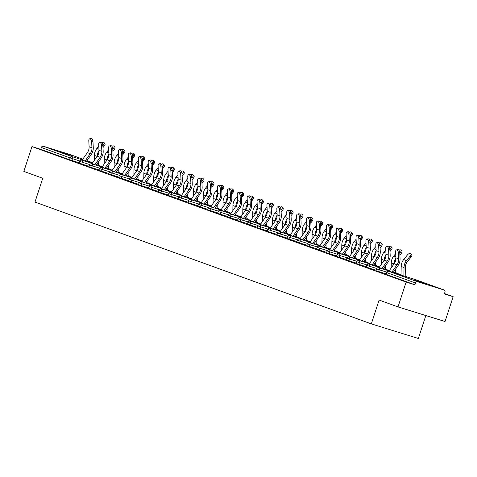 <?xml version="1.0" encoding="UTF-8"?>
<svg xmlns="http://www.w3.org/2000/svg" width="477" height="477" viewBox="0 0 477 477"><rect width="100%" height="100%" fill="white"/><g stroke="black" fill="none" stroke-linecap="round" stroke-linejoin="round"><path stroke-width="0.72" d="M426.975 284.173L413.696 279.927L426.975 284.173M72.474 155.8L59.202 151.561L72.474 155.8M425.836 315.553L418.341 338.485L371.327 323.883L34.97 202.081L42.757 178.267L23.85 171.422L31.965 146.588L40.76 149.319L69.499 159.723L70.089 157.911L41.356 147.5L40.76 149.319M453.15 296.682L444.355 293.951L444.952 292.133A1.789 1.479 109.9 0 0 444.153 290.016A1.789 1.479 109.9 0 0 444.099 289.998L417.482 281.728A1.789 1.479 109.9 0 0 415.515 282.992L414.924 284.811L406.13 282.08L398.015 306.914L445.035 321.516L453.15 296.682L444.492 293.546M41.356 147.5A1.789 1.479 -70.1 0 1 43.318 146.242L69.934 154.506A1.789 1.479 -70.1 0 1 69.988 154.524A1.789 1.479 -70.1 0 1 70.036 154.542M398.015 306.914L379.108 300.069L371.327 323.883M406.13 282.08L31.965 146.588M386.024 273.887L376.001 270.697L376.591 268.885L379.245 269.785L378.655 271.598M414.924 284.811L385.893 274.281L386.489 272.468L386.781 272.588L386.185 274.4M79.23 162.794L69.499 159.723M366.229 266.721L356.206 263.531L356.802 261.718L359.449 262.618L358.859 264.431M346.439 259.554L336.41 256.364L337.006 254.551L339.66 255.451L339.064 257.264M326.644 252.387L316.621 249.197L317.211 247.384L319.864 248.284L319.274 250.097M306.854 245.22L296.825 242.03L297.421 240.217L300.075 241.118L299.478 242.93M287.059 238.053L277.036 234.863L277.626 233.05L280.279 233.951L279.689 235.763M267.263 230.886L257.24 227.696L257.836 225.883L260.49 226.784L259.893 228.596M247.474 223.719L237.451 220.529L238.041 218.716L240.694 219.617L240.098 221.429M227.678 216.552L217.655 213.362L218.245 211.544L220.899 212.45L220.308 214.262M207.889 209.385L197.86 206.195L198.456 204.377L201.109 205.277L200.513 207.096M188.093 202.218L178.07 199.028L178.66 197.21L181.314 198.11L180.723 199.929M168.303 195.051L158.275 191.861L158.871 190.043L161.524 190.943L160.928 192.762M148.508 187.884L138.485 184.694L139.075 182.876L141.729 183.776L141.138 185.595M128.712 180.711L118.69 177.522L119.28 175.709L121.933 176.609L121.343 178.422M108.923 173.545L98.894 170.355L99.49 168.542L102.144 169.442L101.547 171.255M89.127 166.378L79.104 163.188L79.695 161.375L82.348 162.275L81.758 164.088M99.025 169.961L89.002 166.771L89.593 164.959L92.246 165.859L91.656 167.671M118.821 177.128L108.792 173.938L109.388 172.125L112.041 173.026L111.445 174.838M138.61 184.295L128.587 181.105L129.178 179.292L131.831 180.193L131.241 182.011M158.406 191.468L148.377 188.278L148.973 186.459L151.626 187.36L151.03 189.178M178.195 198.635L168.172 195.445L168.763 193.626L171.416 194.527L170.826 196.345M197.991 205.802L187.968 202.612L188.558 200.793L191.211 201.693L190.621 203.512M217.786 212.969L207.757 209.779L208.354 207.96L211.007 208.866L210.411 210.679M237.576 220.135L227.553 216.946L228.143 215.133L230.796 216.033L230.206 217.846M257.371 227.302L247.342 224.112L247.939 222.3L250.592 223.2L249.996 225.013M277.161 234.469L267.138 231.279L267.728 229.467L270.381 230.367L269.791 232.18M296.956 241.636L286.927 238.446L287.524 236.634L290.177 237.534L289.581 239.347M316.746 248.803L306.723 245.613L307.319 243.801L309.967 244.701L309.376 246.514M336.541 255.97L326.518 252.78L327.109 250.968L329.762 251.868L329.172 253.681M356.337 263.137L346.308 259.947L346.904 258.135L349.558 259.035L348.961 260.847M376.126 270.304L366.103 267.114L366.694 265.301L369.347 266.202L368.757 268.014M89.676 138.789L90.988 138.515A2.683 1.353 78.1 0 1 92.967 141.663L91.656 141.937A2.683 1.353 -101.9 0 0 89.676 138.789A2.683 1.353 -101.9 0 0 88.805 140.9L89.104 146.731A7.996 6.595 -70.1 0 1 88.644 150.112A7.996 6.595 -70.1 0 1 87.38 152.646L82.211 159.98A9.546 7.876 109.9 0 0 82.026 160.254M91.656 141.937L91.96 147.769A7.996 6.595 -70.1 0 1 91.501 151.143A7.996 6.595 -70.1 0 1 90.231 153.677L85.067 161.017A9.546 7.876 109.9 0 0 84.966 161.166M86.265 161.572L91.208 154.548A9.546 7.876 109.9 0 0 92.723 151.525A9.546 7.876 109.9 0 0 93.271 147.488L92.967 141.663M94.303 160.451L94.38 155.389A9.546 7.876 -70.1 0 1 94.947 152.068A9.546 7.876 -70.1 0 1 96.891 148.466L98.787 146.123M97.242 156.277A9.546 7.876 -70.1 0 1 97.797 153.105A9.546 7.876 -70.1 0 1 99.007 150.529M102.883 145.616L103.449 144.913A2.683 1.401 -43.2 0 0 103.98 142.563A2.683 1.401 -43.2 0 0 101.995 142.689M103.98 142.563L104.886 143.523A2.683 1.401 136.8 0 1 104.356 145.879L102.984 147.578M97.105 164.935L97.123 163.796M98.465 161.888L98.411 165.161A9.546 7.876 -70.1 0 1 98.405 165.34M99.574 142.373L100.885 142.098A2.683 1.353 78.1 0 1 102.865 145.246L101.553 145.521A2.683 1.353 -101.9 0 0 99.574 142.373A2.683 1.353 -101.9 0 0 98.697 144.483L99.001 150.315A7.996 6.595 -70.1 0 1 98.542 153.695A7.996 6.595 -70.1 0 1 97.272 156.229L92.109 163.563A9.546 7.876 109.9 0 0 91.924 163.838M101.553 145.521L101.857 151.352A7.996 6.595 -70.1 0 1 101.398 154.727A7.996 6.595 -70.1 0 1 100.128 157.261L94.965 164.601A9.546 7.876 109.9 0 0 94.863 164.75M96.163 165.155L101.106 158.131A9.546 7.876 109.9 0 0 102.621 155.108A9.546 7.876 109.9 0 0 103.169 151.072L102.865 145.246M109.471 145.962L110.783 145.682A2.683 1.353 78.1 0 1 112.763 148.83L111.451 149.104A2.683 1.353 -101.9 0 0 109.471 145.962A2.683 1.353 -101.9 0 0 108.595 148.073L108.899 153.898A7.996 6.595 -70.1 0 1 108.44 157.279A7.996 6.595 -70.1 0 1 107.17 159.813L102.006 167.147A9.546 7.876 109.9 0 0 101.822 167.421M111.451 149.104L111.749 154.936A7.996 6.595 -70.1 0 1 111.29 158.31A7.996 6.595 -70.1 0 1 110.026 160.844L104.862 168.184A9.546 7.876 109.9 0 0 104.755 168.333M106.061 168.739L111.004 161.721A9.546 7.876 109.9 0 0 112.512 158.692A9.546 7.876 109.9 0 0 113.061 154.655L112.763 148.83M119.369 149.545L120.681 149.265A2.683 1.353 78.1 0 1 122.661 152.413L121.349 152.688A2.683 1.353 -101.9 0 0 119.369 149.545A2.683 1.353 -101.9 0 0 118.493 151.656L118.797 157.482A7.996 6.595 -70.1 0 1 118.332 160.862A7.996 6.595 -70.1 0 1 117.068 163.396L111.904 170.73A9.546 7.876 109.9 0 0 111.719 171.004M121.349 152.688L121.647 158.519A7.996 6.595 -70.1 0 1 121.188 161.894A7.996 6.595 -70.1 0 1 119.924 164.428L114.754 171.768A9.546 7.876 109.9 0 0 114.653 171.917M115.959 172.322L120.902 165.304A9.546 7.876 109.9 0 0 122.41 162.275A9.546 7.876 109.9 0 0 122.959 158.239L122.661 152.413M129.261 153.129L130.573 152.849A2.683 1.353 78.1 0 1 132.558 155.997L131.247 156.271A2.683 1.353 -101.9 0 0 129.261 153.129A2.683 1.353 -101.9 0 0 128.391 155.24L128.689 161.065A7.996 6.595 -70.1 0 1 128.23 164.446A7.996 6.595 -70.1 0 1 126.965 166.98L121.796 174.314A9.546 7.876 109.9 0 0 121.617 174.588M131.247 156.271L131.545 162.102A7.996 6.595 -70.1 0 1 131.086 165.483A7.996 6.595 -70.1 0 1 129.822 168.011L124.652 175.351A9.546 7.876 109.9 0 0 124.551 175.5M125.856 175.906L130.793 168.888A9.546 7.876 109.9 0 0 132.308 165.859A9.546 7.876 109.9 0 0 132.856 161.822L132.558 155.997M139.159 156.712L140.471 156.432A2.683 1.353 78.1 0 1 142.45 159.58L141.138 159.855A2.683 1.353 -101.9 0 0 139.159 156.712A2.683 1.353 -101.9 0 0 138.288 158.823L138.586 164.648A7.996 6.595 -70.1 0 1 138.127 168.029A7.996 6.595 -70.1 0 1 136.863 170.563L131.694 177.897A9.546 7.876 109.9 0 0 131.509 178.171M141.138 159.855L141.442 165.686A7.996 6.595 -70.1 0 1 140.983 169.067A7.996 6.595 -70.1 0 1 139.713 171.601L134.55 178.935A9.546 7.876 109.9 0 0 134.448 179.084M135.748 179.489L140.691 172.471A9.546 7.876 109.9 0 0 142.206 169.442A9.546 7.876 109.9 0 0 142.754 165.406L142.45 159.58M104.201 164.034L104.278 158.972A9.546 7.876 -70.1 0 1 104.839 155.651A9.546 7.876 -70.1 0 1 106.788 152.05L108.678 149.706M107.14 159.861A9.546 7.876 -70.1 0 1 107.695 156.689A9.546 7.876 -70.1 0 1 108.905 154.113M112.781 149.2L113.347 148.502A2.683 1.401 -43.2 0 0 113.878 146.147A2.683 1.401 -43.2 0 0 111.892 146.272M113.878 146.147L114.784 147.107A2.683 1.401 136.8 0 1 114.253 149.462L112.882 151.161M106.997 168.518L107.015 167.379M108.357 165.471L108.309 168.745A9.546 7.876 -70.1 0 1 108.303 168.924M114.098 167.618L114.176 162.556A9.546 7.876 -70.1 0 1 114.736 159.235A9.546 7.876 -70.1 0 1 116.686 155.633L118.576 153.29M117.032 163.444A9.546 7.876 -70.1 0 1 117.592 160.272A9.546 7.876 -70.1 0 1 118.803 157.696M122.678 152.783L123.245 152.085A2.683 1.401 -43.2 0 0 123.776 149.73A2.683 1.401 -43.2 0 0 121.79 149.856M123.776 149.73L124.682 150.69A2.683 1.401 136.8 0 1 124.151 153.045L122.78 154.745M116.895 172.102L116.913 170.963M118.254 169.055L118.207 172.328A9.546 7.876 -70.1 0 1 118.201 172.507M123.99 171.201L124.074 166.139A9.546 7.876 -70.1 0 1 124.634 162.818A9.546 7.876 -70.1 0 1 126.584 159.217L128.474 156.873M126.93 167.028A9.546 7.876 -70.1 0 1 127.49 163.855A9.546 7.876 -70.1 0 1 128.701 161.28M132.576 156.367L133.143 155.669A2.683 1.401 -43.2 0 0 133.673 153.314A2.683 1.401 -43.2 0 0 131.688 153.439M133.673 153.314L134.58 154.274A2.683 1.401 136.8 0 1 134.049 156.629L132.678 158.328M126.793 175.685L126.81 174.546M128.152 172.638L128.098 175.912A9.546 7.876 -70.1 0 1 128.098 176.091M133.888 174.785L133.971 169.723A9.546 7.876 -70.1 0 1 134.532 166.401A9.546 7.876 -70.1 0 1 136.476 162.8L138.372 160.463M136.827 170.611A9.546 7.876 -70.1 0 1 137.388 167.439A9.546 7.876 -70.1 0 1 138.598 164.863M142.474 159.95L143.04 159.252A2.683 1.401 -43.2 0 0 143.565 156.897A2.683 1.401 -43.2 0 0 141.58 157.022M143.565 156.897L144.471 157.863A2.683 1.401 136.8 0 1 143.947 160.212L142.575 161.912M136.69 179.269L136.708 178.13M138.05 176.222L137.996 179.495A9.546 7.876 -70.1 0 1 137.99 179.674M143.786 178.368L143.863 173.306A9.546 7.876 -70.1 0 1 144.43 169.985A9.546 7.876 -70.1 0 1 146.373 166.384L148.269 164.046M146.725 174.194A9.546 7.876 -70.1 0 1 147.28 171.022A9.546 7.876 -70.1 0 1 148.49 168.447M152.366 163.533L152.932 162.836A2.683 1.401 -43.2 0 0 153.463 160.481A2.683 1.401 -43.2 0 0 151.477 160.606M153.463 160.481L154.369 161.447A2.683 1.401 136.8 0 1 153.838 163.802L152.467 165.495M146.588 182.852L146.606 181.713M147.948 179.805L147.894 183.079A9.546 7.876 -70.1 0 1 147.888 183.257M149.057 160.296L150.368 160.016A2.683 1.353 78.1 0 1 152.348 163.164L151.036 163.438A2.683 1.353 -101.9 0 0 149.057 160.296A2.683 1.353 -101.9 0 0 148.18 162.407L148.484 168.232A7.996 6.595 -70.1 0 1 148.025 171.613A7.996 6.595 -70.1 0 1 146.755 174.147L141.591 181.487A9.546 7.876 109.9 0 0 141.407 181.755M151.036 163.438L151.34 169.269A7.996 6.595 -70.1 0 1 150.881 172.65A7.996 6.595 -70.1 0 1 149.611 175.184L144.448 182.518A9.546 7.876 109.9 0 0 144.346 182.667M145.646 183.073L150.589 176.055A9.546 7.876 109.9 0 0 152.103 173.026A9.546 7.876 109.9 0 0 152.652 168.989L152.348 163.164M153.683 181.952L153.761 176.889A9.546 7.876 -70.1 0 1 154.321 173.568A9.546 7.876 -70.1 0 1 156.271 169.967L158.161 167.63M156.617 177.778A9.546 7.876 -70.1 0 1 157.177 174.606A9.546 7.876 -70.1 0 1 158.388 172.03M162.263 167.117L162.83 166.419A2.683 1.401 -43.2 0 0 163.361 164.064A2.683 1.401 -43.2 0 0 161.375 164.189M163.361 164.064L164.267 165.03A2.683 1.401 136.8 0 1 163.736 167.385L162.365 169.079M156.48 186.435L156.498 185.297M157.839 183.389L157.792 186.662A9.546 7.876 -70.1 0 1 157.786 186.841M158.954 163.879L160.266 163.599A2.683 1.353 78.1 0 1 162.246 166.747L160.934 167.022A2.683 1.353 -101.9 0 0 158.954 163.879A2.683 1.353 -101.9 0 0 158.078 165.99L158.382 171.815A7.996 6.595 -70.1 0 1 157.923 175.196A7.996 6.595 -70.1 0 1 156.653 177.73L151.489 185.07A9.546 7.876 109.9 0 0 151.304 185.338M160.934 167.022L161.232 172.853A7.996 6.595 -70.1 0 1 160.773 176.234A7.996 6.595 -70.1 0 1 159.509 178.768L154.345 186.102A9.546 7.876 109.9 0 0 154.238 186.251M155.544 186.656L160.487 179.638A9.546 7.876 109.9 0 0 161.995 176.609A9.546 7.876 109.9 0 0 162.544 172.573L162.246 166.747M163.581 185.535L163.659 180.473A9.546 7.876 -70.1 0 1 164.219 177.152A9.546 7.876 -70.1 0 1 166.169 173.55L168.059 171.213M166.515 181.361A9.546 7.876 -70.1 0 1 167.075 178.189A9.546 7.876 -70.1 0 1 168.286 175.614M172.161 170.7L172.728 170.003A2.683 1.401 -43.2 0 0 173.258 167.648A2.683 1.401 -43.2 0 0 171.273 167.773M173.258 167.648L174.165 168.614A2.683 1.401 136.8 0 1 173.634 170.969L172.263 172.662M166.378 190.019L166.395 188.88M167.737 186.972L167.689 190.245A9.546 7.876 -70.1 0 1 167.683 190.424M168.852 167.463L170.164 167.183A2.683 1.353 78.1 0 1 172.143 170.331L170.832 170.605A2.683 1.353 -101.9 0 0 168.852 167.463A2.683 1.353 -101.9 0 0 167.976 169.573L168.274 175.399A7.996 6.595 -70.1 0 1 167.815 178.78A7.996 6.595 -70.1 0 1 166.551 181.314L161.387 188.653A9.546 7.876 109.9 0 0 161.202 188.922M170.832 170.605L171.13 176.436A7.996 6.595 -70.1 0 1 170.671 179.817A7.996 6.595 -70.1 0 1 169.407 182.351L164.237 189.685A9.546 7.876 109.9 0 0 164.136 189.834M165.441 190.24L170.384 183.222A9.546 7.876 109.9 0 0 171.893 180.193A9.546 7.876 109.9 0 0 172.441 176.162L172.143 170.331M173.473 189.119L173.556 184.056A9.546 7.876 -70.1 0 1 174.117 180.735A9.546 7.876 -70.1 0 1 176.067 177.134L177.957 174.797M176.412 184.945A9.546 7.876 -70.1 0 1 176.973 181.773A9.546 7.876 -70.1 0 1 178.183 179.197M182.059 174.284L182.625 173.586A2.683 1.401 -43.2 0 0 183.156 171.231A2.683 1.401 -43.2 0 0 181.171 171.356M183.156 171.231L184.062 172.197A2.683 1.401 136.8 0 1 183.532 174.552L182.16 176.246M176.275 193.602L176.293 192.464M177.635 190.556L177.581 193.829A9.546 7.876 -70.1 0 1 177.581 194.008M178.744 171.046L180.056 170.766A2.683 1.353 78.1 0 1 182.035 173.914L180.723 174.188A2.683 1.353 -101.9 0 0 178.744 171.046A2.683 1.353 -101.9 0 0 177.873 173.157L178.171 178.982A7.996 6.595 -70.1 0 1 177.712 182.363A7.996 6.595 -70.1 0 1 176.448 184.897L171.279 192.237A9.546 7.876 109.9 0 0 171.094 192.505M180.723 174.188L181.027 180.02A7.996 6.595 -70.1 0 1 180.568 183.401A7.996 6.595 -70.1 0 1 179.298 185.935L174.135 193.268A9.546 7.876 109.9 0 0 174.033 193.418M175.339 193.823L180.276 186.805A9.546 7.876 109.9 0 0 181.791 183.776A9.546 7.876 109.9 0 0 182.339 179.746L182.035 173.914M183.371 192.702L183.454 187.64A9.546 7.876 -70.1 0 1 184.015 184.319A9.546 7.876 -70.1 0 1 185.958 180.717L187.855 178.38M186.31 188.528A9.546 7.876 -70.1 0 1 186.871 185.356A9.546 7.876 -70.1 0 1 188.075 182.78M191.957 177.867L192.523 177.17A2.683 1.401 -43.2 0 0 193.048 174.815A2.683 1.401 -43.2 0 0 191.062 174.94M193.048 174.815L193.954 175.78A2.683 1.401 136.8 0 1 193.429 178.136L192.058 179.829M186.173 197.186L186.191 196.047M187.533 194.139L187.479 197.412A9.546 7.876 -70.1 0 1 187.473 197.591M188.642 174.63L189.953 174.355A2.683 1.353 78.1 0 1 191.933 177.498L190.621 177.772A2.683 1.353 -101.9 0 0 188.642 174.63A2.683 1.353 -101.9 0 0 187.765 176.74L188.069 182.572A7.996 6.595 -70.1 0 1 187.61 185.947A7.996 6.595 -70.1 0 1 186.346 188.481L181.177 195.82A9.546 7.876 109.9 0 0 180.992 196.089M190.621 177.772L190.925 183.603A7.996 6.595 -70.1 0 1 190.466 186.984A7.996 6.595 -70.1 0 1 189.196 189.518L184.033 196.852A9.546 7.876 109.9 0 0 183.931 197.001M185.231 197.406L190.174 190.389A9.546 7.876 109.9 0 0 191.688 187.36A9.546 7.876 109.9 0 0 192.237 183.329L191.933 177.498M193.268 196.285L193.346 191.223A9.546 7.876 -70.1 0 1 193.912 187.908A9.546 7.876 -70.1 0 1 195.856 184.301L197.746 181.964M196.208 192.112A9.546 7.876 -70.1 0 1 196.762 188.94A9.546 7.876 -70.1 0 1 197.973 186.364M201.849 181.457L202.415 180.753A2.683 1.401 -43.2 0 0 202.946 178.398A2.683 1.401 -43.2 0 0 200.96 178.523M202.946 178.398L203.852 179.364A2.683 1.401 136.8 0 1 203.321 181.719L201.95 183.412M196.071 200.769L196.089 199.63M197.43 197.728L197.377 200.996A9.546 7.876 -70.1 0 1 197.371 201.175M198.539 178.213L199.851 177.939A2.683 1.353 78.1 0 1 201.831 181.081L200.519 181.355A2.683 1.353 -101.9 0 0 198.539 178.213A2.683 1.353 -101.9 0 0 197.663 180.324L197.967 186.155A7.996 6.595 -70.1 0 1 197.508 189.53A7.996 6.595 -70.1 0 1 196.238 192.064L191.074 199.404A9.546 7.876 109.9 0 0 190.889 199.672M200.519 181.355L200.823 187.187A7.996 6.595 -70.1 0 1 200.358 190.567A7.996 6.595 -70.1 0 1 199.094 193.102L193.93 200.435A9.546 7.876 109.9 0 0 193.829 200.584M195.129 200.99L200.072 193.972A9.546 7.876 109.9 0 0 201.586 190.943A9.546 7.876 109.9 0 0 202.135 186.912L201.831 181.081M203.166 199.869L203.244 194.807A9.546 7.876 -70.1 0 1 203.804 191.492A9.546 7.876 -70.1 0 1 205.754 187.89L207.644 185.547M206.1 195.695A9.546 7.876 -70.1 0 1 206.66 192.523A9.546 7.876 -70.1 0 1 207.871 189.947M211.746 185.04L212.313 184.337A2.683 1.401 -43.2 0 0 212.843 181.981A2.683 1.401 -43.2 0 0 210.858 182.113M212.843 181.981L213.75 182.947A2.683 1.401 136.8 0 1 213.219 185.303L211.848 186.996M205.963 204.353L205.981 203.214M207.322 201.312L207.274 204.579A9.546 7.876 -70.1 0 1 207.268 204.758M208.437 181.797L209.749 181.522A2.683 1.353 78.1 0 1 211.728 184.665L210.417 184.939A2.683 1.353 -101.9 0 0 208.437 181.797A2.683 1.353 -101.9 0 0 207.561 183.907L207.865 189.739A7.996 6.595 -70.1 0 1 207.4 193.113A7.996 6.595 -70.1 0 1 206.136 195.648L200.972 202.987A9.546 7.876 109.9 0 0 200.787 203.256M210.417 184.939L210.715 190.77A7.996 6.595 -70.1 0 1 210.256 194.151A7.996 6.595 -70.1 0 1 208.992 196.685L203.828 204.019A9.546 7.876 109.9 0 0 203.721 204.168M205.027 204.573L209.969 197.556A9.546 7.876 109.9 0 0 211.478 194.527A9.546 7.876 109.9 0 0 212.026 190.496L211.728 184.665M213.064 203.452L213.141 198.39A9.546 7.876 -70.1 0 1 213.702 195.075A9.546 7.876 -70.1 0 1 215.652 191.474L217.542 189.13M215.998 199.279A9.546 7.876 -70.1 0 1 216.558 196.107A9.546 7.876 -70.1 0 1 217.768 193.531M221.644 188.624L222.21 187.92A2.683 1.401 -43.2 0 0 222.741 185.565A2.683 1.401 -43.2 0 0 220.756 185.696M222.741 185.565L223.647 186.531A2.683 1.401 136.8 0 1 223.117 188.886L221.745 190.579M215.86 207.936L215.878 206.797M217.22 204.895L217.166 208.163A9.546 7.876 -70.1 0 1 217.166 208.342M218.329 185.38L219.641 185.106A2.683 1.353 78.1 0 1 221.626 188.248L220.314 188.522A2.683 1.353 -101.9 0 0 218.329 185.38A2.683 1.353 -101.9 0 0 217.458 187.491L217.756 193.322A7.996 6.595 -70.1 0 1 217.297 196.697A7.996 6.595 -70.1 0 1 216.033 199.231L210.87 206.571A9.546 7.876 109.9 0 0 210.685 206.839M220.314 188.522L220.612 194.354A7.996 6.595 -70.1 0 1 220.153 197.734A7.996 6.595 -70.1 0 1 218.889 200.268L213.72 207.602A9.546 7.876 109.9 0 0 213.618 207.751M214.924 208.157L219.861 201.139A9.546 7.876 109.9 0 0 221.376 198.116A9.546 7.876 109.9 0 0 221.924 194.079L221.626 188.248M222.956 207.036L223.039 201.98A9.546 7.876 -70.1 0 1 223.6 198.659A9.546 7.876 -70.1 0 1 225.543 195.057L227.44 192.714M225.895 202.862A9.546 7.876 -70.1 0 1 226.456 199.69A9.546 7.876 -70.1 0 1 227.666 197.12M231.542 192.207L232.108 191.504A2.683 1.401 -43.2 0 0 232.639 189.148A2.683 1.401 -43.2 0 0 230.653 189.28M232.639 189.148L233.545 190.114A2.683 1.401 136.8 0 1 233.014 192.469L231.643 194.163M225.758 211.52L225.776 210.381M227.118 208.479L227.064 211.746A9.546 7.876 -70.1 0 1 227.064 211.925M228.227 188.964L229.538 188.689A2.683 1.353 78.1 0 1 231.518 191.832L230.206 192.106A2.683 1.353 -101.9 0 0 228.227 188.964A2.683 1.353 -101.9 0 0 227.356 191.074L227.654 196.906A7.996 6.595 -70.1 0 1 227.195 200.286A7.996 6.595 -70.1 0 1 225.931 202.814L220.762 210.154A9.546 7.876 109.9 0 0 220.577 210.423M230.206 192.106L230.51 197.937A7.996 6.595 -70.1 0 1 230.051 201.318A7.996 6.595 -70.1 0 1 228.781 203.852L223.618 211.186A9.546 7.876 109.9 0 0 223.516 211.335M224.822 211.74L229.759 204.722A9.546 7.876 109.9 0 0 231.273 201.699A9.546 7.876 109.9 0 0 231.822 197.663L231.518 191.832M232.854 210.619L232.931 205.563A9.546 7.876 -70.1 0 1 233.497 202.242A9.546 7.876 -70.1 0 1 235.441 198.641L237.337 196.297M235.793 206.452A9.546 7.876 -70.1 0 1 236.353 203.274A9.546 7.876 -70.1 0 1 237.558 200.704M241.434 195.791L242.006 195.087A2.683 1.401 -43.2 0 0 242.531 192.732A2.683 1.401 -43.2 0 0 240.545 192.863M242.531 192.732L243.437 193.698A2.683 1.401 136.8 0 1 242.912 196.053L241.535 197.746M235.656 215.103L235.674 213.964M237.015 212.062L236.962 215.33A9.546 7.876 -70.1 0 1 236.956 215.509M238.124 192.547L239.436 192.273A2.683 1.353 78.1 0 1 241.416 195.415L240.104 195.689A2.683 1.353 -101.9 0 0 238.124 192.547A2.683 1.353 -101.9 0 0 237.248 194.658L237.552 200.489A7.996 6.595 -70.1 0 1 237.093 203.87A7.996 6.595 -70.1 0 1 235.823 206.404L230.659 213.738A9.546 7.876 109.9 0 0 230.474 214.006M240.104 195.689L240.408 201.521A7.996 6.595 -70.1 0 1 239.949 204.901A7.996 6.595 -70.1 0 1 238.679 207.435L233.515 214.769A9.546 7.876 109.9 0 0 233.414 214.918M234.714 215.324L239.657 208.306A9.546 7.876 109.9 0 0 241.171 205.283A9.546 7.876 109.9 0 0 241.72 201.246L241.416 195.415M242.751 214.203L242.829 209.147A9.546 7.876 -70.1 0 1 243.395 205.825A9.546 7.876 -70.1 0 1 245.339 202.224L247.229 199.881M245.691 210.035A9.546 7.876 -70.1 0 1 246.245 206.857A9.546 7.876 -70.1 0 1 247.456 204.287M251.331 199.374L251.898 198.67A2.683 1.401 -43.2 0 0 252.428 196.315A2.683 1.401 -43.2 0 0 250.443 196.446M252.428 196.315L253.335 197.281A2.683 1.401 136.8 0 1 252.804 199.636L251.433 201.336M245.554 218.687L245.572 217.548M246.913 215.646L246.859 218.913A9.546 7.876 -70.1 0 1 246.853 219.092M248.022 196.13L249.334 195.856A2.683 1.353 78.1 0 1 251.313 198.998L250.002 199.273A2.683 1.353 -101.9 0 0 248.022 196.13A2.683 1.353 -101.9 0 0 247.146 198.241L247.45 204.073A7.996 6.595 -70.1 0 1 246.991 207.453A7.996 6.595 -70.1 0 1 245.721 209.987L240.557 217.321A9.546 7.876 109.9 0 0 240.372 217.59M250.002 199.273L250.306 205.104A7.996 6.595 -70.1 0 1 249.841 208.485A7.996 6.595 -70.1 0 1 248.577 211.019L243.413 218.353A9.546 7.876 109.9 0 0 243.312 218.502M244.612 218.907L249.554 211.889A9.546 7.876 109.9 0 0 251.063 208.866A9.546 7.876 109.9 0 0 251.617 204.83L251.313 198.998M252.649 217.786L252.727 212.73A9.546 7.876 -70.1 0 1 253.287 209.409A9.546 7.876 -70.1 0 1 255.237 205.808L257.127 203.464M255.583 213.618A9.546 7.876 -70.1 0 1 256.143 210.44A9.546 7.876 -70.1 0 1 257.353 207.871M261.229 202.958L261.795 202.254A2.683 1.401 -43.2 0 0 262.326 199.899A2.683 1.401 -43.2 0 0 260.341 200.03M262.326 199.899L263.232 200.865A2.683 1.401 136.8 0 1 262.702 203.22L261.33 204.919M255.445 222.27L255.463 221.131M256.805 219.229L256.757 222.497A9.546 7.876 -70.1 0 1 256.751 222.676M257.92 199.714L259.232 199.44A2.683 1.353 78.1 0 1 261.211 202.582L259.899 202.856A2.683 1.353 -101.9 0 0 257.92 199.714A2.683 1.353 -101.9 0 0 257.043 201.825L257.347 207.656A7.996 6.595 -70.1 0 1 256.882 211.037A7.996 6.595 -70.1 0 1 255.618 213.571L250.455 220.905A9.546 7.876 109.9 0 0 250.27 221.173M259.899 202.856L260.198 208.687A7.996 6.595 -70.1 0 1 259.738 212.068A7.996 6.595 -70.1 0 1 258.474 214.602L253.311 221.936A9.546 7.876 109.9 0 0 253.204 222.085M254.509 222.491L259.452 215.473A9.546 7.876 109.9 0 0 260.961 212.45A9.546 7.876 109.9 0 0 261.509 208.413L261.211 202.582M262.541 221.37L262.624 216.314A9.546 7.876 -70.1 0 1 263.185 212.992A9.546 7.876 -70.1 0 1 265.134 209.391L267.025 207.048M265.48 217.202A9.546 7.876 -70.1 0 1 266.041 214.024A9.546 7.876 -70.1 0 1 267.251 211.454M271.127 206.541L271.693 205.837A2.683 1.401 -43.2 0 0 272.224 203.482A2.683 1.401 -43.2 0 0 270.238 203.613M272.224 203.482L273.13 204.448A2.683 1.401 136.8 0 1 272.6 206.803L271.228 208.503M265.343 225.859L265.361 224.715M266.703 222.813L266.649 226.08A9.546 7.876 -70.1 0 1 266.649 226.259M267.812 203.297L269.123 203.023A2.683 1.353 78.1 0 1 271.109 206.165L269.797 206.446A2.683 1.353 -101.9 0 0 267.812 203.297A2.683 1.353 -101.9 0 0 266.941 205.408L267.239 211.239A7.996 6.595 -70.1 0 1 266.78 214.62A7.996 6.595 -70.1 0 1 265.516 217.154L260.353 224.488A9.546 7.876 109.9 0 0 260.168 224.756M269.797 206.446L270.095 212.271A7.996 6.595 -70.1 0 1 269.636 215.652A7.996 6.595 -70.1 0 1 268.372 218.186L263.203 225.52A9.546 7.876 109.9 0 0 263.101 225.669M264.407 226.074L269.344 219.056A9.546 7.876 109.9 0 0 270.858 216.033A9.546 7.876 109.9 0 0 271.407 211.997L271.109 206.165M272.439 224.953L272.522 219.897A9.546 7.876 -70.1 0 1 273.082 216.576A9.546 7.876 -70.1 0 1 275.026 212.975L276.922 210.631M275.378 220.785A9.546 7.876 -70.1 0 1 275.939 217.607A9.546 7.876 -70.1 0 1 277.149 215.038M281.025 210.124L281.591 209.421A2.683 1.401 -43.2 0 0 282.122 207.066A2.683 1.401 -43.2 0 0 280.136 207.197M282.122 207.066L283.028 208.032A2.683 1.401 136.8 0 1 282.497 210.387L281.126 212.086M275.241 229.443L275.259 228.298M276.6 226.396L276.547 229.664A9.546 7.876 -70.1 0 1 276.547 229.842M277.709 206.881L279.021 206.607A2.683 1.353 78.1 0 1 281.001 209.749L279.689 210.029A2.683 1.353 -101.9 0 0 277.709 206.881A2.683 1.353 -101.9 0 0 276.839 208.992L277.137 214.823A7.996 6.595 -70.1 0 1 276.678 218.204A7.996 6.595 -70.1 0 1 275.414 220.738L270.244 228.072A9.546 7.876 109.9 0 0 270.06 228.34M279.689 210.029L279.993 215.854A7.996 6.595 -70.1 0 1 279.534 219.235A7.996 6.595 -70.1 0 1 278.264 221.769L273.1 229.103A9.546 7.876 109.9 0 0 272.999 229.252M274.299 229.658L279.242 222.64A9.546 7.876 109.9 0 0 280.756 219.617A9.546 7.876 109.9 0 0 281.305 215.58L281.001 209.749M282.336 228.543L282.414 223.48A9.546 7.876 -70.1 0 1 282.98 220.159A9.546 7.876 -70.1 0 1 284.924 216.558L286.82 214.215M285.276 224.369A9.546 7.876 -70.1 0 1 285.83 221.191A9.546 7.876 -70.1 0 1 287.041 218.621M290.916 213.708L291.489 213.004A2.683 1.401 -43.2 0 0 292.013 210.649A2.683 1.401 -43.2 0 0 290.028 210.78M292.013 210.649L292.92 211.615A2.683 1.401 136.8 0 1 292.389 213.97L291.018 215.67M285.139 233.026L285.157 231.882M286.498 229.98L286.444 233.247A9.546 7.876 -70.1 0 1 286.438 233.426M287.607 210.464L288.919 210.19A2.683 1.353 78.1 0 1 290.898 213.332L289.587 213.613A2.683 1.353 -101.9 0 0 287.607 210.464A2.683 1.353 -101.9 0 0 286.731 212.575L287.035 218.406A7.996 6.595 -70.1 0 1 286.576 221.787A7.996 6.595 -70.1 0 1 285.306 224.321L280.142 231.655A9.546 7.876 109.9 0 0 279.957 231.923M289.587 213.613L289.891 219.438A7.996 6.595 -70.1 0 1 289.432 222.819A7.996 6.595 -70.1 0 1 288.162 225.353L282.998 232.687A9.546 7.876 109.9 0 0 282.897 232.836M284.197 233.241L289.14 226.223A9.546 7.876 109.9 0 0 290.654 223.2A9.546 7.876 109.9 0 0 291.203 219.164L290.898 213.332M292.234 232.126L292.312 227.064A9.546 7.876 -70.1 0 1 292.878 223.743A9.546 7.876 -70.1 0 1 294.822 220.141L296.712 217.798M295.174 227.952A9.546 7.876 -70.1 0 1 295.728 224.774A9.546 7.876 -70.1 0 1 296.938 222.204M300.814 217.291L301.381 216.588A2.683 1.401 -43.2 0 0 301.911 214.233A2.683 1.401 -43.2 0 0 299.926 214.364M301.911 214.233L302.817 215.199A2.683 1.401 136.8 0 1 302.287 217.554L300.915 219.253M295.036 236.61L295.054 235.465M296.39 233.563L296.342 236.83A9.546 7.876 -70.1 0 1 296.336 237.015M297.505 214.048L298.817 213.774A2.683 1.353 78.1 0 1 300.796 216.916L299.484 217.196A2.683 1.353 -101.9 0 0 297.505 214.048A2.683 1.353 -101.9 0 0 296.628 216.159L296.932 221.99A7.996 6.595 -70.1 0 1 296.473 225.371A7.996 6.595 -70.1 0 1 295.203 227.905L290.04 235.239A9.546 7.876 109.9 0 0 289.855 235.507M299.484 217.196L299.789 223.021A7.996 6.595 -70.1 0 1 299.323 226.402A7.996 6.595 -70.1 0 1 298.059 228.936L292.896 236.27A9.546 7.876 109.9 0 0 292.789 236.419M294.094 236.825L299.037 229.807A9.546 7.876 109.9 0 0 300.546 226.784A9.546 7.876 109.9 0 0 301.1 222.747L300.796 216.916M302.132 235.71L302.209 230.647A9.546 7.876 -70.1 0 1 302.77 227.326A9.546 7.876 -70.1 0 1 304.72 223.725L306.61 221.382M305.065 231.536A9.546 7.876 -70.1 0 1 305.626 228.358A9.546 7.876 -70.1 0 1 306.836 225.788M310.712 220.875L311.278 220.171A2.683 1.401 -43.2 0 0 311.809 217.816A2.683 1.401 -43.2 0 0 309.823 217.947M311.809 217.816L312.715 218.782A2.683 1.401 136.8 0 1 312.185 221.137L310.813 222.837M304.928 240.193L304.946 239.049M306.288 237.147L306.24 240.414A9.546 7.876 -70.1 0 1 306.234 240.599M307.403 217.631L308.714 217.357A2.683 1.353 78.1 0 1 310.694 220.499L309.382 220.779A2.683 1.353 -101.9 0 0 307.403 217.631A2.683 1.353 -101.9 0 0 306.526 219.742L306.83 225.573A7.996 6.595 -70.1 0 1 306.365 228.954A7.996 6.595 -70.1 0 1 305.101 231.488L299.938 238.822A9.546 7.876 109.9 0 0 299.753 239.096M309.382 220.779L309.68 226.605A7.996 6.595 -70.1 0 1 309.221 229.986A7.996 6.595 -70.1 0 1 307.957 232.52L302.794 239.853A9.546 7.876 109.9 0 0 302.686 240.003M303.992 240.408L308.935 233.39A9.546 7.876 109.9 0 0 310.444 230.367A9.546 7.876 109.9 0 0 310.992 226.331L310.694 220.499M312.024 239.293L312.107 234.231A9.546 7.876 -70.1 0 1 312.668 230.91A9.546 7.876 -70.1 0 1 314.617 227.308L316.507 224.965M314.963 235.119A9.546 7.876 -70.1 0 1 315.524 231.941A9.546 7.876 -70.1 0 1 316.734 229.371M320.61 224.458L321.176 223.755A2.683 1.401 -43.2 0 0 321.707 221.4A2.683 1.401 -43.2 0 0 319.721 221.531M321.707 221.4L322.613 222.365A2.683 1.401 136.8 0 1 322.082 224.721L320.711 226.42M314.826 243.777L314.844 242.632M316.185 240.73L316.132 243.997A9.546 7.876 -70.1 0 1 316.132 244.182M317.294 221.215L318.606 220.94A2.683 1.353 78.1 0 1 320.592 224.083L319.28 224.363A2.683 1.353 -101.9 0 0 317.294 221.215A2.683 1.353 -101.9 0 0 316.424 223.325L316.722 229.157A7.996 6.595 -70.1 0 1 316.263 232.537A7.996 6.595 -70.1 0 1 314.999 235.072L309.835 242.405A9.546 7.876 109.9 0 0 309.651 242.68M319.28 224.363L319.578 230.188A7.996 6.595 -70.1 0 1 319.119 233.569A7.996 6.595 -70.1 0 1 317.855 236.103L312.685 243.443A9.546 7.876 109.9 0 0 312.584 243.592M313.89 243.991L318.827 236.974A9.546 7.876 109.9 0 0 320.341 233.951A9.546 7.876 109.9 0 0 320.89 229.914L320.592 224.083M321.921 242.876L322.005 237.814A9.546 7.876 -70.1 0 1 322.565 234.493A9.546 7.876 -70.1 0 1 324.509 230.892L326.405 228.549M324.861 238.703A9.546 7.876 -70.1 0 1 325.421 235.525A9.546 7.876 -70.1 0 1 326.632 232.955M330.507 228.042L331.074 227.338A2.683 1.401 -43.2 0 0 331.604 224.983A2.683 1.401 -43.2 0 0 329.619 225.114M331.604 224.983L332.511 225.949A2.683 1.401 136.8 0 1 331.98 228.304L330.609 230.003M324.724 247.36L324.742 246.221M326.083 244.313L326.029 247.587A9.546 7.876 -70.1 0 1 326.024 247.766M327.192 224.798L328.504 224.524A2.683 1.353 78.1 0 1 330.483 227.666L329.172 227.946A2.683 1.353 -101.9 0 0 327.192 224.798A2.683 1.353 -101.9 0 0 326.322 226.909L326.62 232.74A7.996 6.595 -70.1 0 1 326.161 236.121A7.996 6.595 -70.1 0 1 324.897 238.655L319.727 245.989A9.546 7.876 109.9 0 0 319.542 246.263M329.172 227.946L329.476 233.772A7.996 6.595 -70.1 0 1 329.017 237.152A7.996 6.595 -70.1 0 1 327.747 239.687L322.583 247.026A9.546 7.876 109.9 0 0 322.482 247.175M323.782 247.575L328.725 240.557A9.546 7.876 109.9 0 0 330.239 237.534A9.546 7.876 109.9 0 0 330.788 233.497L330.483 227.666M331.819 246.46L331.897 241.398A9.546 7.876 -70.1 0 1 332.463 238.077A9.546 7.876 -70.1 0 1 334.407 234.475L336.303 232.132M334.759 242.286A9.546 7.876 -70.1 0 1 335.313 239.108A9.546 7.876 -70.1 0 1 336.523 236.538M340.399 231.625L340.966 230.922A2.683 1.401 -43.2 0 0 341.496 228.566A2.683 1.401 -43.2 0 0 339.511 228.698M341.496 228.566L342.403 229.532A2.683 1.401 136.8 0 1 341.872 231.888L340.5 233.587M334.621 250.944L334.639 249.805M335.981 247.897L335.927 251.17A9.546 7.876 -70.1 0 1 335.921 251.349M337.09 228.382L338.402 228.107A2.683 1.353 78.1 0 1 340.381 231.25L339.069 231.53A2.683 1.353 -101.9 0 0 337.09 228.382A2.683 1.353 -101.9 0 0 336.213 230.492L336.518 236.324A7.996 6.595 -70.1 0 1 336.058 239.704A7.996 6.595 -70.1 0 1 334.788 242.238L329.625 249.572A9.546 7.876 109.9 0 0 329.44 249.847M339.069 231.53L339.374 237.355A7.996 6.595 -70.1 0 1 338.914 240.736A7.996 6.595 -70.1 0 1 337.644 243.27L332.481 250.61A9.546 7.876 109.9 0 0 332.38 250.759M333.679 251.158L338.622 244.141A9.546 7.876 109.9 0 0 340.137 241.118A9.546 7.876 109.9 0 0 340.685 237.081L340.381 231.25M341.717 250.043L341.794 244.981A9.546 7.876 -70.1 0 1 342.355 241.66A9.546 7.876 -70.1 0 1 344.305 238.059L346.195 235.716M344.656 245.87A9.546 7.876 -70.1 0 1 345.211 242.692A9.546 7.876 -70.1 0 1 346.421 240.122M350.297 235.209L350.863 234.505A2.683 1.401 -43.2 0 0 351.394 232.15A2.683 1.401 -43.2 0 0 349.408 232.281M351.394 232.15L352.3 233.116A2.683 1.401 136.8 0 1 351.77 235.471L350.398 237.17M344.513 254.527L344.531 253.388M345.873 251.48L345.825 254.754A9.546 7.876 -70.1 0 1 345.819 254.933M346.988 231.965L348.299 231.691A2.683 1.353 78.1 0 1 350.279 234.833L348.967 235.113A2.683 1.353 -101.9 0 0 346.988 231.965A2.683 1.353 -101.9 0 0 346.111 234.076L346.415 239.907A7.996 6.595 -70.1 0 1 345.956 243.288A7.996 6.595 -70.1 0 1 344.686 245.822L339.523 253.156A9.546 7.876 109.9 0 0 339.338 253.43M348.967 235.113L349.271 240.945A7.996 6.595 -70.1 0 1 348.806 244.319A7.996 6.595 -70.1 0 1 347.542 246.853L342.379 254.193A9.546 7.876 109.9 0 0 342.271 254.342M343.577 254.748L348.52 247.724A9.546 7.876 109.9 0 0 350.029 244.701A9.546 7.876 109.9 0 0 350.583 240.664L350.279 234.833M351.615 253.627L351.692 248.565A9.546 7.876 -70.1 0 1 352.253 245.244A9.546 7.876 -70.1 0 1 354.202 241.642L356.092 239.299M354.548 249.453A9.546 7.876 -70.1 0 1 355.109 246.281A9.546 7.876 -70.1 0 1 356.319 243.705M360.195 238.792L360.761 238.089A2.683 1.401 -43.2 0 0 361.292 235.739A2.683 1.401 -43.2 0 0 359.306 235.865M361.292 235.739L362.198 236.699A2.683 1.401 136.8 0 1 361.667 239.055L360.296 240.754M354.411 258.111L354.429 256.972M355.77 255.064L355.723 258.337A9.546 7.876 -70.1 0 1 355.717 258.516M356.885 235.549L358.197 235.274A2.683 1.353 78.1 0 1 360.177 238.422L358.865 238.697A2.683 1.353 -101.9 0 0 356.885 235.549A2.683 1.353 -101.9 0 0 356.009 237.659L356.313 243.491A7.996 6.595 -70.1 0 1 355.848 246.871A7.996 6.595 -70.1 0 1 354.584 249.405L349.42 256.739A9.546 7.876 109.9 0 0 349.236 257.014M358.865 238.697L359.163 244.528A7.996 6.595 -70.1 0 1 358.704 247.903A7.996 6.595 -70.1 0 1 357.44 250.437L352.276 257.777A9.546 7.876 109.9 0 0 352.169 257.926M353.475 258.331L358.418 251.307A9.546 7.876 109.9 0 0 359.926 248.284A9.546 7.876 109.9 0 0 360.475 244.248L360.177 238.422M361.506 257.21L361.59 252.148A9.546 7.876 -70.1 0 1 362.15 248.827A9.546 7.876 -70.1 0 1 364.1 245.226L365.99 242.882M364.446 253.037A9.546 7.876 -70.1 0 1 365.006 249.865A9.546 7.876 -70.1 0 1 366.217 247.289M370.092 242.376L370.659 241.678A2.683 1.401 -43.2 0 0 371.189 239.323A2.683 1.401 -43.2 0 0 369.204 239.448M371.189 239.323L372.096 240.283A2.683 1.401 136.8 0 1 371.565 242.638L370.194 244.337M364.309 261.694L364.327 260.555M365.668 258.647L365.615 261.921A9.546 7.876 -70.1 0 1 365.615 262.1M366.777 239.138L368.089 238.858A2.683 1.353 78.1 0 1 370.074 242.006L368.763 242.28A2.683 1.353 -101.9 0 0 366.777 239.138A2.683 1.353 -101.9 0 0 365.907 241.249L366.205 247.074A7.996 6.595 -70.1 0 1 365.746 250.455A7.996 6.595 -70.1 0 1 364.482 252.989L359.318 260.323A9.546 7.876 109.9 0 0 359.133 260.597M368.763 242.28L369.061 248.112A7.996 6.595 -70.1 0 1 368.602 251.486A7.996 6.595 -70.1 0 1 367.338 254.02L362.168 261.36A9.546 7.876 109.9 0 0 362.067 261.509M363.373 261.915L368.31 254.897A9.546 7.876 109.9 0 0 369.824 251.868A9.546 7.876 109.9 0 0 370.373 247.831L370.074 242.006M371.404 260.794L371.488 255.732A9.546 7.876 -70.1 0 1 372.048 252.411A9.546 7.876 -70.1 0 1 373.992 248.809L375.888 246.466M374.344 256.62A9.546 7.876 -70.1 0 1 374.904 253.448A9.546 7.876 -70.1 0 1 376.114 250.872M379.99 245.959L380.557 245.261A2.683 1.401 -43.2 0 0 381.087 242.906A2.683 1.401 -43.2 0 0 379.096 243.031M381.087 242.906L381.988 243.866A2.683 1.401 136.8 0 1 381.463 246.221L380.091 247.921M374.207 265.278L374.224 264.139M375.566 262.231L375.512 265.504A9.546 7.876 -70.1 0 1 375.506 265.683M376.675 242.721L377.987 242.441A2.683 1.353 78.1 0 1 379.966 245.589L378.655 245.864A2.683 1.353 -101.9 0 0 376.675 242.721A2.683 1.353 -101.9 0 0 375.804 244.832L376.103 250.658A7.996 6.595 -70.1 0 1 375.643 254.038A7.996 6.595 -70.1 0 1 374.379 256.572L369.21 263.906A9.546 7.876 109.9 0 0 369.025 264.18M378.655 245.864L378.959 251.695A7.996 6.595 -70.1 0 1 378.499 255.07A7.996 6.595 -70.1 0 1 377.229 257.604L372.066 264.944A9.546 7.876 109.9 0 0 371.965 265.093M373.264 265.498L378.207 258.48A9.546 7.876 109.9 0 0 379.722 255.451A9.546 7.876 109.9 0 0 380.27 251.415L379.966 245.589M381.302 264.377L381.379 259.315A9.546 7.876 -70.1 0 1 381.946 255.994A9.546 7.876 -70.1 0 1 383.89 252.393L385.786 250.049M384.241 260.203A9.546 7.876 -70.1 0 1 384.796 257.031A9.546 7.876 -70.1 0 1 386.006 254.456M389.882 249.543L390.448 248.845A2.683 1.401 -43.2 0 0 390.979 246.49A2.683 1.401 -43.2 0 0 388.993 246.615M390.979 246.49L391.885 247.45A2.683 1.401 136.8 0 1 391.355 249.805L389.983 251.504M384.104 268.861L384.122 267.722M385.464 265.814L385.41 269.088A9.546 7.876 -70.1 0 1 385.404 269.267M386.573 246.305L387.884 246.025A2.683 1.353 78.1 0 1 389.864 249.173L388.552 249.447A2.683 1.353 -101.9 0 0 386.573 246.305A2.683 1.353 -101.9 0 0 385.696 248.416L386 254.241A7.996 6.595 -70.1 0 1 385.541 257.622A7.996 6.595 -70.1 0 1 384.271 260.156L379.108 267.49A9.546 7.876 109.9 0 0 378.923 267.764M388.552 249.447L388.856 255.278A7.996 6.595 -70.1 0 1 388.397 258.659A7.996 6.595 -70.1 0 1 387.127 261.187L381.964 268.527A9.546 7.876 109.9 0 0 381.862 268.676M383.162 269.082L388.105 262.064A9.546 7.876 109.9 0 0 389.62 259.035A9.546 7.876 109.9 0 0 390.168 254.998L389.864 249.173M391.2 267.961L391.277 262.899A9.546 7.876 -70.1 0 1 391.838 259.577A9.546 7.876 -70.1 0 1 393.787 255.976L395.677 253.639M394.139 263.787A9.546 7.876 -70.1 0 1 394.694 260.615A9.546 7.876 -70.1 0 1 395.904 258.039M399.78 253.126L400.346 252.428A2.683 1.401 -43.2 0 0 400.877 250.073A2.683 1.401 -43.2 0 0 398.891 250.198M400.877 250.073L401.783 251.039A2.683 1.401 136.8 0 1 401.252 253.388L399.881 255.088M393.996 272.445L394.014 271.306M395.355 269.398L395.308 272.671A9.546 7.876 -70.1 0 1 395.302 272.85M396.47 249.888L397.782 249.608A2.683 1.353 78.1 0 1 399.762 252.756L398.45 253.031A2.683 1.353 -101.9 0 0 396.47 249.888A2.683 1.353 -101.9 0 0 395.594 251.999L395.898 257.824A7.996 6.595 -70.1 0 1 395.439 261.205A7.996 6.595 -70.1 0 1 394.169 263.739L389.005 271.073A9.546 7.876 109.9 0 0 388.821 271.347M398.45 253.031L398.748 258.862A7.996 6.595 -70.1 0 1 398.289 262.243A7.996 6.595 -70.1 0 1 397.025 264.771L391.861 272.111A9.546 7.876 109.9 0 0 391.754 272.26M393.06 272.665L398.003 265.647A9.546 7.876 109.9 0 0 399.511 262.618A9.546 7.876 109.9 0 0 400.06 258.582L399.762 252.756M403.894 276.028L404.031 267.519A9.546 7.876 -70.1 0 1 404.591 264.198A9.546 7.876 -70.1 0 1 406.541 260.597L410.244 256.012A2.683 1.401 -43.2 0 0 410.775 253.657L411.681 254.623A2.683 1.401 136.8 0 1 411.15 256.978L407.447 261.557A7.996 6.595 109.9 0 0 405.814 264.574A7.996 6.595 109.9 0 0 405.343 267.358L405.206 276.255A9.546 7.876 -70.1 0 1 405.2 276.433M401.038 275.14L401.175 266.482A9.546 7.876 -70.1 0 1 401.735 263.161A9.546 7.876 -70.1 0 1 403.685 259.56L407.388 254.974A2.683 1.401 -43.2 0 1 410.775 253.657M43.318 146.242L72.057 156.647L82.318 159.831M86.564 161.148L92.508 162.997M92.687 162.746L86.915 160.654L92.687 162.74M69.988 154.524L82.789 159.157L69.934 154.506M79.874 160.993L70.089 157.911A1.789 1.479 -70.1 0 1 72.057 156.647A1.789 1.014 107.3 0 1 72.45 158.692L71.86 160.505M99.162 165.573A1.789 1.014 107.3 0 0 98.667 164.911A1.789 1.479 -70.1 0 1 98.721 164.929L98.417 164.815M444.099 289.998L415.36 279.588L388.743 271.324L417.482 281.728M415.515 282.992L386.781 272.588A1.789 1.479 109.9 0 1 388.743 271.324A1.789 1.014 -72.7 0 0 388.719 271.318A1.789 1.014 -72.7 0 0 388.648 271.3M109.06 169.156A1.789 1.014 107.3 0 0 108.565 168.494A1.789 1.014 -72.7 0 0 108.541 168.488A1.789 1.014 -72.7 0 0 108.517 168.476M89.765 164.577L82.348 162.275A1.789 1.014 107.3 0 0 81.955 160.23A1.789 1.014 -72.7 0 0 81.931 160.224A1.789 1.014 -72.7 0 0 81.859 160.206M99.663 168.16L92.246 165.859A1.789 1.014 107.3 0 0 91.852 163.814A1.789 1.014 -72.7 0 0 91.822 163.808A1.789 1.014 -72.7 0 0 91.757 163.79M109.561 171.744L102.144 169.442A1.789 1.014 107.3 0 0 101.744 167.397A1.789 1.014 -72.7 0 0 101.72 167.391A1.789 1.014 -72.7 0 0 101.649 167.373M119.459 175.333L112.041 173.026A1.789 1.014 107.3 0 0 111.642 170.981A1.789 1.014 -72.7 0 0 111.618 170.975A1.789 1.014 -72.7 0 0 111.546 170.957M129.356 178.917L121.933 176.609A1.789 1.014 107.3 0 0 121.54 174.564A1.789 1.014 -72.7 0 0 121.516 174.558A1.789 1.014 -72.7 0 0 121.444 174.54M139.248 182.5L131.831 180.193A1.789 1.014 107.3 0 0 131.437 178.148A1.789 1.014 -72.7 0 0 131.413 178.142A1.789 1.014 -72.7 0 0 131.342 178.124M149.146 186.084L141.729 183.776A1.789 1.014 107.3 0 0 141.335 181.731A1.789 1.014 -72.7 0 0 141.305 181.725A1.789 1.014 -72.7 0 0 141.24 181.707M159.044 189.667L151.626 187.36A1.789 1.014 107.3 0 0 151.227 185.314A1.789 1.014 -72.7 0 0 151.203 185.309A1.789 1.014 -72.7 0 0 151.131 185.291M168.941 193.251L161.524 190.943A1.789 1.014 107.3 0 0 161.125 188.898A1.789 1.014 -72.7 0 0 161.101 188.892A1.789 1.014 -72.7 0 0 161.029 188.874M178.839 196.834L171.416 194.527A1.789 1.014 107.3 0 0 171.022 192.481A1.789 1.014 -72.7 0 0 170.999 192.475A1.789 1.014 -72.7 0 0 170.927 192.458M188.731 200.418L181.314 198.11A1.789 1.014 107.3 0 0 180.92 196.065A1.789 1.014 -72.7 0 0 180.896 196.059A1.789 1.014 -72.7 0 0 180.825 196.041M198.629 204.001L191.211 201.693A1.789 1.014 107.3 0 0 190.818 199.648A1.789 1.014 -72.7 0 0 190.788 199.642A1.789 1.014 -72.7 0 0 190.717 199.624M208.527 207.584L201.109 205.277A1.789 1.014 107.3 0 0 200.71 203.232A1.789 1.014 -72.7 0 0 200.686 203.226A1.789 1.014 -72.7 0 0 200.614 203.208M218.424 211.168L211.007 208.866A1.789 1.014 107.3 0 0 210.607 206.815A1.789 1.014 -72.7 0 0 210.584 206.809A1.789 1.014 -72.7 0 0 210.512 206.791M228.322 214.751L220.899 212.45A1.789 1.014 107.3 0 0 220.505 210.399A1.789 1.014 -72.7 0 0 220.481 210.393A1.789 1.014 -72.7 0 0 220.41 210.375M238.214 218.335L230.796 216.033A1.789 1.014 107.3 0 0 230.403 213.988A1.789 1.014 -72.7 0 0 230.379 213.976A1.789 1.014 -72.7 0 0 230.308 213.958M248.112 221.918L240.694 219.617A1.789 1.014 107.3 0 0 240.301 217.572A1.789 1.014 -72.7 0 0 240.271 217.56A1.789 1.014 -72.7 0 0 240.199 217.542M258.009 225.502L250.592 223.2A1.789 1.014 107.3 0 0 250.192 221.155A1.789 1.014 -72.7 0 0 250.169 221.143A1.789 1.014 -72.7 0 0 250.097 221.125M267.907 229.085L260.49 226.784A1.789 1.014 107.3 0 0 260.09 224.739A1.789 1.014 -72.7 0 0 260.066 224.727A1.789 1.014 -72.7 0 0 259.995 224.709M277.805 232.669L270.381 230.367A1.789 1.014 107.3 0 0 269.988 228.322A1.789 1.014 -72.7 0 0 269.964 228.31A1.789 1.014 -72.7 0 0 269.893 228.292M287.697 236.252L280.279 233.951A1.789 1.014 107.3 0 0 279.886 231.905A1.789 1.014 -72.7 0 0 279.862 231.894A1.789 1.014 -72.7 0 0 279.79 231.876M297.594 239.836L290.177 237.534A1.789 1.014 107.3 0 0 289.783 235.489A1.789 1.014 -72.7 0 0 289.754 235.477A1.789 1.014 -72.7 0 0 289.682 235.459M307.492 243.419L300.075 241.118A1.789 1.014 107.3 0 0 299.675 239.072A1.789 1.014 -72.7 0 0 299.651 239.06A1.789 1.014 -72.7 0 0 299.58 239.043M317.39 247.003L309.967 244.701A1.789 1.014 107.3 0 0 309.573 242.656A1.789 1.014 -72.7 0 0 309.549 242.644A1.789 1.014 -72.7 0 0 309.478 242.632M327.282 250.586L319.864 248.284A1.789 1.014 107.3 0 0 319.471 246.239A1.789 1.014 -72.7 0 0 319.447 246.227A1.789 1.014 -72.7 0 0 319.375 246.215M337.179 254.169L329.762 251.868A1.789 1.014 107.3 0 0 329.368 249.823A1.789 1.014 -72.7 0 0 329.345 249.811A1.789 1.014 -72.7 0 0 329.273 249.799M347.077 257.753L339.66 255.451A1.789 1.014 107.3 0 0 339.266 253.406A1.789 1.014 -72.7 0 0 339.236 253.4A1.789 1.014 -72.7 0 0 339.165 253.382M356.975 261.336L349.558 259.035A1.789 1.014 107.3 0 0 349.158 256.99A1.789 1.014 -72.7 0 0 349.134 256.984A1.789 1.014 -72.7 0 0 349.063 256.966M366.873 264.92L359.449 262.618A1.789 1.014 107.3 0 0 359.056 260.573A1.789 1.014 -72.7 0 0 359.032 260.567A1.789 1.014 -72.7 0 0 358.96 260.549M376.764 268.509L369.347 266.202A1.789 1.014 107.3 0 0 368.954 264.157A1.789 1.014 -72.7 0 0 368.93 264.151A1.789 1.014 -72.7 0 0 368.858 264.133M386.662 272.093L379.245 269.785A1.789 1.014 107.3 0 0 378.851 267.74A1.789 1.014 -72.7 0 0 378.821 267.734A1.789 1.014 -72.7 0 0 378.756 267.716M118.958 172.74A1.789 1.014 107.3 0 0 118.463 172.078A1.789 1.014 -72.7 0 0 118.439 172.072A1.789 1.014 -72.7 0 0 118.409 172.06M128.85 176.323A1.789 1.014 107.3 0 0 128.361 175.661A1.789 1.014 -72.7 0 0 128.337 175.655A1.789 1.014 -72.7 0 0 128.307 175.643M138.747 179.907A1.789 1.014 107.3 0 0 138.258 179.245A1.789 1.014 -72.7 0 0 138.229 179.239A1.789 1.014 -72.7 0 0 138.205 179.227M148.645 183.49A1.789 1.014 107.3 0 0 148.15 182.828A1.789 1.014 -72.7 0 0 148.126 182.822A1.789 1.014 -72.7 0 0 148.103 182.816M159.05 187.234A1.789 1.789 0 0 0 158.024 186.406A1.789 1.014 -72.7 0 0 158.024 186.406A1.789 1.014 -72.7 0 0 158 186.4M157.798 186.334L158.024 186.406A1.789 1.014 107.3 0 1 158.543 187.073M168.947 190.818A1.789 1.789 0 0 0 167.922 189.989A1.789 1.014 -72.7 0 0 167.922 189.989A1.789 1.014 -72.7 0 0 167.892 189.983M167.689 189.918L167.922 189.989A1.789 1.014 107.3 0 1 168.441 190.657M178.845 194.401A1.789 1.789 0 0 0 177.82 193.573A1.789 1.014 -72.7 0 0 177.82 193.573A1.789 1.014 -72.7 0 0 177.79 193.567M177.587 193.501L177.82 193.573A1.789 1.014 107.3 0 1 178.332 194.24M188.23 197.824A1.789 1.014 107.3 0 0 187.741 197.162A1.789 1.014 -72.7 0 0 187.711 197.156A1.789 1.014 -72.7 0 0 187.688 197.15L187.485 197.084M198.128 201.413A1.789 1.014 107.3 0 0 197.633 200.745A1.789 1.014 -72.7 0 0 197.609 200.739A1.789 1.014 -72.7 0 0 197.585 200.734L197.383 200.668M208.026 204.997A1.789 1.014 107.3 0 0 207.531 204.329A1.789 1.014 -72.7 0 0 207.507 204.323A1.789 1.014 -72.7 0 0 207.483 204.317M217.923 208.58A1.789 1.014 107.3 0 0 217.429 207.912A1.789 1.014 -72.7 0 0 217.405 207.906A1.789 1.014 -72.7 0 0 217.375 207.9M227.815 212.164A1.789 1.014 107.3 0 0 227.326 211.496A1.789 1.014 -72.7 0 0 227.296 211.49A1.789 1.014 -72.7 0 0 227.273 211.484M237.713 215.747A1.789 1.014 107.3 0 0 237.218 215.085A1.789 1.014 -72.7 0 0 237.194 215.073A1.789 1.014 -72.7 0 0 237.17 215.067M247.611 219.331A1.789 1.014 107.3 0 0 247.116 218.669A1.789 1.014 -72.7 0 0 247.092 218.657A1.789 1.014 -72.7 0 0 247.068 218.651M257.508 222.914A1.789 1.014 107.3 0 0 257.014 222.252A1.789 1.014 -72.7 0 0 256.99 222.24A1.789 1.014 -72.7 0 0 256.966 222.234M267.4 226.497A1.789 1.014 107.3 0 0 266.911 225.836A1.789 1.014 -72.7 0 0 266.887 225.824A1.789 1.014 -72.7 0 0 266.858 225.818M277.298 230.081A1.789 1.014 107.3 0 0 276.809 229.419A1.789 1.014 -72.7 0 0 276.779 229.407A1.789 1.014 -72.7 0 0 276.755 229.401M287.196 233.664A1.789 1.014 107.3 0 0 286.701 233.003A1.789 1.014 -72.7 0 0 286.677 232.991A1.789 1.014 -72.7 0 0 286.653 232.985M297.093 237.248A1.789 1.014 107.3 0 0 296.599 236.586A1.789 1.014 -72.7 0 0 296.575 236.574A1.789 1.014 -72.7 0 0 296.551 236.568M306.991 240.831A1.789 1.014 107.3 0 0 306.496 240.169A1.789 1.014 -72.7 0 0 306.472 240.158A1.789 1.014 -72.7 0 0 306.449 240.152M316.883 244.415A1.789 1.014 107.3 0 0 316.394 243.753A1.789 1.014 -72.7 0 0 316.37 243.741A1.789 1.014 -72.7 0 0 316.34 243.735M326.781 247.998A1.789 1.014 107.3 0 0 326.292 247.336A1.789 1.014 -72.7 0 0 326.262 247.324A1.789 1.014 -72.7 0 0 326.238 247.319M336.679 251.582A1.789 1.014 107.3 0 0 336.184 250.92A1.789 1.014 -72.7 0 0 336.16 250.908A1.789 1.014 -72.7 0 0 336.136 250.902M346.576 255.165A1.789 1.014 107.3 0 0 346.081 254.503A1.789 1.014 -72.7 0 0 346.058 254.497A1.789 1.014 -72.7 0 0 346.034 254.485M356.474 258.749A1.789 1.014 107.3 0 0 355.979 258.087A1.789 1.014 -72.7 0 0 355.955 258.081A1.789 1.014 -72.7 0 0 355.931 258.069M366.366 262.332A1.789 1.014 107.3 0 0 365.877 261.67A1.789 1.014 -72.7 0 0 365.853 261.664A1.789 1.014 -72.7 0 0 365.823 261.652M376.264 265.916A1.789 1.014 107.3 0 0 375.775 265.254A1.789 1.014 -72.7 0 0 375.745 265.248A1.789 1.014 -72.7 0 0 375.721 265.236M386.161 269.499A1.789 1.014 107.3 0 0 385.666 268.837A1.789 1.014 -72.7 0 0 385.643 268.831A1.789 1.014 -72.7 0 0 385.619 268.819M396.566 273.243A1.789 1.789 0 0 0 395.54 272.415A1.789 1.014 -72.7 0 0 395.54 272.415A1.789 1.014 -72.7 0 0 395.516 272.403M395.314 272.343L395.54 272.415A1.789 1.014 107.3 0 1 396.059 273.082M406.464 276.827A1.789 1.789 0 0 0 405.438 275.998A1.789 1.014 -72.7 0 0 405.438 275.998A1.789 1.014 -72.7 0 0 405.408 275.992M405.206 275.927L405.438 275.998A1.789 1.014 107.3 0 1 405.957 276.666M90.231 153.677L87.38 152.646M91.96 147.769L89.104 146.731M85.067 161.017L82.211 159.98M96.891 148.466L98.942 149.212M104.356 145.879L103.449 144.913M94.38 155.389L97.159 156.396M100.128 157.261L97.272 156.229M101.857 151.352L99.001 150.315M94.965 164.601L92.109 163.563M110.026 160.844L107.17 159.813M111.749 154.936L108.899 153.898M104.862 168.184L102.006 167.147M119.924 164.428L117.068 163.396M121.647 158.519L118.797 157.482M114.754 171.768L111.904 170.73M129.822 168.011L126.965 166.98M131.545 162.102L128.689 161.065M124.652 175.351L121.796 174.314M139.713 171.601L136.863 170.563M141.442 165.686L138.586 164.648M134.55 178.935L131.694 177.897M106.788 152.05L108.839 152.795M114.253 149.462L113.347 148.502M104.278 158.972L107.057 159.98M116.686 155.633L118.737 156.378M124.151 153.045L123.245 152.085M114.176 162.556L116.948 163.563M126.584 159.217L128.635 159.962M134.049 156.629L133.143 155.669M124.074 166.139L126.846 167.147M136.476 162.8L138.527 163.545M143.947 160.212L143.04 159.252M133.971 169.723L136.744 170.73M146.373 166.384L148.425 167.129M153.838 163.802L152.932 162.836M143.863 173.306L146.642 174.314M149.611 175.184L146.755 174.147M151.34 169.269L148.484 168.232M144.448 182.518L141.591 181.487M156.271 169.967L158.322 170.712M163.736 167.385L162.83 166.419M153.761 176.889L156.539 177.897M159.509 178.768L156.653 177.73M161.232 172.853L158.382 171.815M154.345 186.102L151.489 185.07M166.169 173.55L168.22 174.296M173.634 170.969L172.728 170.003M163.659 180.473L166.431 181.481M169.407 182.351L166.551 181.314M171.13 176.436L168.274 175.399M164.237 189.685L161.387 188.653M176.067 177.134L178.118 177.879M183.532 174.552L182.625 173.586M173.556 184.056L176.329 185.064M179.298 185.935L176.448 184.897M181.027 180.02L178.171 178.982M174.135 193.268L171.279 192.237M185.958 180.717L188.01 181.463M193.429 178.136L192.523 177.17M183.454 187.64L186.227 188.648M189.196 189.518L186.346 188.481M190.925 183.603L188.069 182.572M184.033 196.852L181.177 195.82M195.856 184.301L197.907 185.046M203.321 181.719L202.415 180.753M193.346 191.223L196.125 192.231M199.094 193.102L196.238 192.064M200.823 187.187L197.967 186.155M193.93 200.435L191.074 199.404M205.754 187.89L207.805 188.63M213.219 185.303L212.313 184.337M203.244 194.807L206.022 195.814M208.992 196.685L206.136 195.648M210.715 190.77L207.865 189.739M203.828 204.019L200.972 202.987M215.652 191.474L217.703 192.213M223.117 188.886L222.21 187.92M213.141 198.39L215.914 199.398M218.889 200.268L216.033 199.231M220.612 194.354L217.756 193.322M213.72 207.602L210.87 206.571M225.543 195.057L227.601 195.797M233.014 192.469L232.108 191.504M223.039 201.98L225.812 202.981M228.781 203.852L225.931 202.814M230.51 197.937L227.654 196.906M223.618 211.186L220.762 210.154M235.441 198.641L237.492 199.38M242.912 196.053L242.006 195.087M232.931 205.563L235.71 206.565M238.679 207.435L235.823 206.404M240.408 201.521L237.552 200.489M233.515 214.769L230.659 213.738M245.339 202.224L247.39 202.963M252.804 199.636L251.898 198.67M242.829 209.147L245.607 210.148M248.577 211.019L245.721 209.987M250.306 205.104L247.45 204.073M243.413 218.353L240.557 217.321M255.237 205.808L257.288 206.547M262.702 203.22L261.795 202.254M252.727 212.73L255.505 213.732M258.474 214.602L255.618 213.571M260.198 208.687L257.347 207.656M253.311 221.936L250.455 220.905M265.134 209.391L267.186 210.13M272.6 206.803L271.693 205.837M262.624 216.314L265.397 217.315M268.372 218.186L265.516 217.154M270.095 212.271L267.239 211.239M263.203 225.52L260.353 224.488M275.026 212.975L277.083 213.714M282.497 210.387L281.591 209.421M272.522 219.897L275.295 220.899M278.264 221.769L275.414 220.738M279.993 215.854L277.137 214.823M273.1 229.103L270.244 228.072M284.924 216.558L286.975 217.297M292.389 213.97L291.489 213.004M282.414 223.48L285.192 224.482M288.162 225.353L285.306 224.321M289.891 219.438L287.035 218.406M282.998 232.687L280.142 231.655M294.822 220.141L296.873 220.881M302.287 217.554L301.381 216.588M292.312 227.064L295.09 228.066M298.059 228.936L295.203 227.905M299.789 223.021L296.932 221.99M292.896 236.27L290.04 235.239M304.72 223.725L306.771 224.47M312.185 221.137L311.278 220.171M302.209 230.647L304.988 231.649M307.957 232.52L305.101 231.488M309.68 226.605L306.83 225.573M302.794 239.853L299.938 238.822M314.617 227.308L316.668 228.054M322.082 224.721L321.176 223.755M312.107 234.231L314.88 235.233M317.855 236.103L314.999 235.072M319.578 230.188L316.722 229.157M312.685 243.443L309.835 242.405M324.509 230.892L326.566 231.637M331.98 228.304L331.074 227.338M322.005 237.814L324.777 238.816M327.747 239.687L324.897 238.655M329.476 233.772L326.62 232.74M322.583 247.026L319.727 245.989M334.407 234.475L336.458 235.221M341.872 231.888L340.966 230.922M331.897 241.398L334.675 242.405M337.644 243.27L334.788 242.238M339.374 237.355L336.518 236.324M332.481 250.61L329.625 249.572M344.305 238.059L346.356 238.804M351.77 235.471L350.863 234.505M341.794 244.981L344.573 245.989M347.542 246.853L344.686 245.822M349.271 240.945L346.415 239.907M342.379 254.193L339.523 253.156M354.202 241.642L356.253 242.388M361.667 239.055L360.761 238.089M351.692 248.565L354.471 249.572M357.44 250.437L354.584 249.405M359.163 244.528L356.313 243.491M352.276 257.777L349.42 256.739M364.1 245.226L366.151 245.971M371.565 242.638L370.659 241.678M361.59 252.148L364.362 253.156M367.338 254.02L364.482 252.989M369.061 248.112L366.205 247.074M362.168 261.36L359.318 260.323M373.992 248.809L376.049 249.554M381.463 246.221L380.557 245.261M371.488 255.732L374.26 256.739M377.229 257.604L374.379 256.572M378.959 251.695L376.103 250.658M372.066 264.944L369.21 263.906M383.89 252.393L385.941 253.138M391.355 249.805L390.448 248.845M381.379 259.315L384.158 260.323M387.127 261.187L384.271 260.156M388.856 255.278L386 254.241M381.964 268.527L379.108 267.49M393.787 255.976L395.838 256.721M401.252 253.388L400.346 252.428M391.277 262.899L394.056 263.906M397.025 264.771L394.169 263.739M398.748 258.862L395.898 257.824M391.861 272.111L389.005 271.073M403.685 259.56L406.541 260.597M411.15 256.978L410.244 256.012M401.175 266.482L404.031 267.519M386.489 272.468A1.789 1.789 0 0 1 388.719 271.318L415.336 279.582A1.789 1.789 0 0 1 415.413 279.605L444.153 290.016M99.675 165.734A1.789 1.789 0 0 0 98.721 164.929M109.567 169.317A1.789 1.789 0 0 0 108.541 168.488L108.315 168.417M102.406 166.58L96.461 164.732M92.216 163.414L81.931 160.224A1.789 1.789 0 0 0 79.695 161.375M119.465 172.901A1.789 1.789 0 0 0 118.439 172.072L118.207 172M112.304 170.164L106.353 168.315M102.114 166.998L91.822 163.808A1.789 1.789 0 0 0 89.593 164.959M129.362 176.484A1.789 1.789 0 0 0 128.337 175.655L128.104 175.584M122.201 173.747L116.251 171.899M112.006 170.581L101.72 167.391A1.789 1.789 0 0 0 99.49 168.542M139.26 180.067A1.789 1.789 0 0 0 138.229 179.239L138.002 179.167M132.093 177.331L126.149 175.482M121.903 174.165L111.618 170.975A1.789 1.789 0 0 0 109.388 172.125M149.158 183.651A1.789 1.789 0 0 0 148.126 182.822L147.9 182.751M141.991 180.914L136.046 179.066M131.801 177.748L121.516 174.558A1.789 1.789 0 0 0 119.28 175.709M151.889 184.498L145.944 182.655M141.699 181.332L131.413 178.142A1.789 1.789 0 0 0 129.178 179.292M161.786 188.081L155.836 186.239M151.597 184.915L141.305 181.725A1.789 1.789 0 0 0 139.075 182.876M171.684 191.665L165.734 189.822M161.488 188.504L151.203 185.309A1.789 1.789 0 0 0 148.973 186.459M188.743 197.985A1.789 1.789 0 0 0 187.711 197.156M181.576 195.248L175.631 193.406M171.386 192.088L161.101 188.892A1.789 1.789 0 0 0 158.871 190.043M198.635 201.568A1.789 1.789 0 0 0 197.609 200.739M191.474 198.831L185.529 196.989M181.284 195.671L170.999 192.475A1.789 1.789 0 0 0 168.763 193.626M208.532 205.152A1.789 1.789 0 0 0 207.507 204.323L207.28 204.251M201.372 202.415L195.427 200.573M191.182 199.255L180.896 196.059A1.789 1.789 0 0 0 178.66 197.21M218.43 208.735A1.789 1.789 0 0 0 217.405 207.906L217.172 207.835M211.269 205.998L205.319 204.156M201.073 202.838L190.788 199.642A1.789 1.789 0 0 0 188.558 200.793M228.328 212.319A1.789 1.789 0 0 0 227.296 211.49L227.07 211.418M221.167 209.588L215.216 207.739M210.971 206.422L200.686 203.226A1.789 1.789 0 0 0 198.456 204.377M238.226 215.902A1.789 1.789 0 0 0 237.194 215.073L236.968 215.002M231.059 213.171L225.114 211.323M220.869 210.005L210.584 206.809A1.789 1.789 0 0 0 208.354 207.96M248.118 219.486A1.789 1.789 0 0 0 247.092 218.657L246.865 218.585M240.957 216.755L235.012 214.906M230.767 213.589L220.481 210.393A1.789 1.789 0 0 0 218.245 211.544M258.015 223.069A1.789 1.789 0 0 0 256.99 222.24L256.763 222.169M250.854 220.338L244.91 218.49M240.664 217.172L230.379 213.976A1.789 1.789 0 0 0 228.143 215.133M267.913 226.653A1.789 1.789 0 0 0 266.887 225.824L266.655 225.752M260.752 223.922L254.801 222.073M250.556 220.756L240.271 217.56A1.789 1.789 0 0 0 238.041 218.716M277.811 230.236A1.789 1.789 0 0 0 276.779 229.407L276.553 229.336M270.644 227.505L264.699 225.657M260.454 224.339L250.169 221.143A1.789 1.789 0 0 0 247.939 222.3M287.709 233.819A1.789 1.789 0 0 0 286.677 232.991L286.45 232.919M280.542 231.089L274.597 229.24M270.352 227.923L260.066 224.727A1.789 1.789 0 0 0 257.836 225.883M297.6 237.403A1.789 1.789 0 0 0 296.575 236.574L296.348 236.503M290.439 234.672L284.495 232.824M280.249 231.506L269.964 228.31A1.789 1.789 0 0 0 267.728 229.467M307.498 240.986A1.789 1.789 0 0 0 306.472 240.158L306.24 240.086M300.337 238.256L294.392 236.407M290.147 235.089L279.862 231.894A1.789 1.789 0 0 0 277.626 233.05M317.396 244.576A1.789 1.789 0 0 0 316.37 243.741L316.138 243.675M310.235 241.839L304.284 239.991M300.039 238.673L289.754 235.477A1.789 1.789 0 0 0 287.524 236.634M327.294 248.159A1.789 1.789 0 0 0 326.262 247.324L326.035 247.259M320.127 245.422L314.182 243.574M309.937 242.256L299.651 239.06A1.789 1.789 0 0 0 297.421 240.217M337.191 251.743A1.789 1.789 0 0 0 336.16 250.908L335.933 250.842M330.024 249.006L324.08 247.158M319.834 245.84L309.549 242.644A1.789 1.789 0 0 0 307.319 243.801M347.083 255.326A1.789 1.789 0 0 0 346.058 254.497L345.831 254.426M339.922 252.589L333.978 250.741M329.732 249.423L319.447 246.227A1.789 1.789 0 0 0 317.211 247.384M356.981 258.91A1.789 1.789 0 0 0 355.955 258.081L355.723 258.009M349.82 256.173L343.869 254.324M339.63 253.007L329.345 249.811A1.789 1.789 0 0 0 327.109 250.968M366.879 262.493A1.789 1.789 0 0 0 365.853 261.664L365.62 261.593M359.718 259.756L353.767 257.908M349.522 256.59L339.236 253.4A1.789 1.789 0 0 0 337.006 254.551M376.776 266.077A1.789 1.789 0 0 0 375.745 265.248L375.518 265.176M369.609 263.34L363.665 261.491M359.419 260.174L349.134 256.984A1.789 1.789 0 0 0 346.904 258.135M386.674 269.66A1.789 1.789 0 0 0 385.643 268.831L385.416 268.76M379.507 266.923L373.563 265.075M369.317 263.757L359.032 260.567A1.789 1.789 0 0 0 356.802 261.718M389.405 270.507L383.46 268.658M379.215 267.341L368.93 264.151A1.789 1.789 0 0 0 366.694 265.301M401.044 274.633L393.352 272.242M389.113 270.924L378.821 267.734A1.789 1.789 0 0 0 376.591 268.885"/></g></svg>
